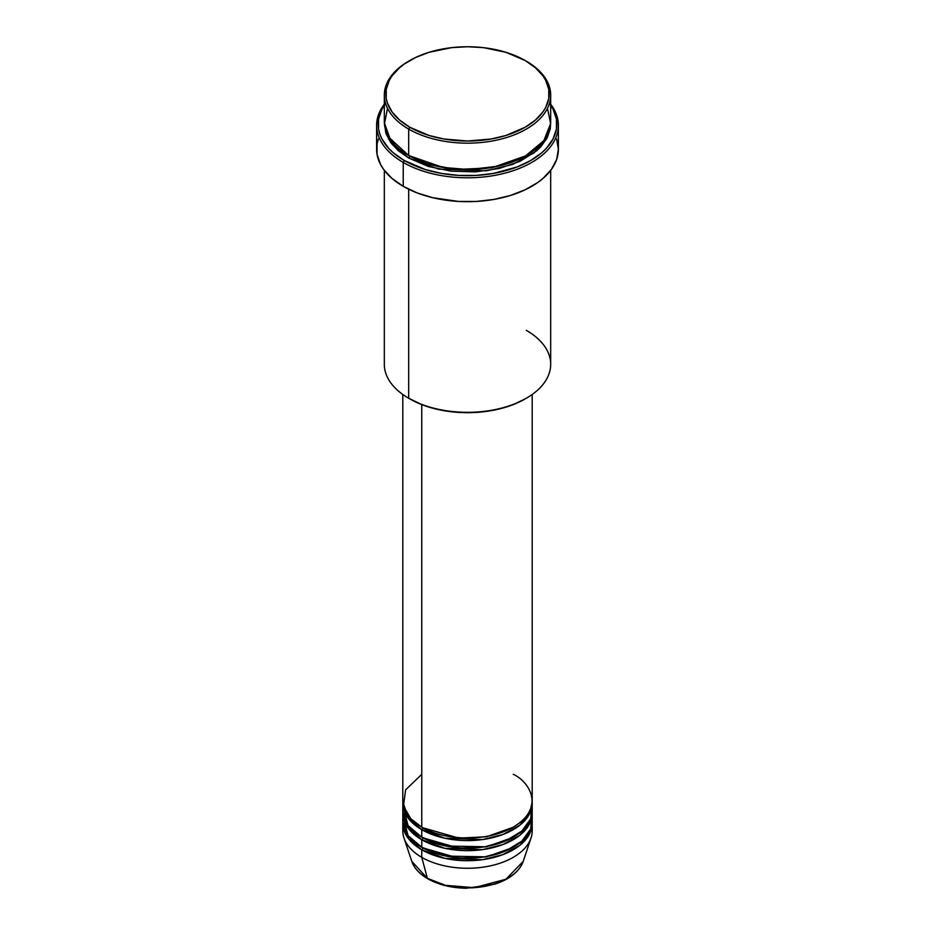 <?xml version="1.0" encoding="UTF-8"?>
<svg xmlns="http://www.w3.org/2000/svg" width="935" height="935" viewBox="0 0 935 935"><rect width="100%" height="100%" fill="white"/><g stroke="black" fill="none" stroke-linecap="round" stroke-linejoin="round"><path stroke-width="1.4" d="M531.863 827.148A64.702 37.353 180 0 1 531.022 837.994L523.214 861.345L505.975 879.216L474.174 887.677L445.411 885.316L427.377 878.304A1.543 0.888 120 0 0 427.657 878.713A1.543 0.888 -60 0 1 427.377 878.304A56.743 32.76 0 0 0 484.131 886.462A56.743 32.76 0 0 0 523.214 861.345C519.369 871.572 509.879 879.18 494.732 884.194L466.296 888.25C451.348 887.958 438.468 884.779 427.657 878.701C419.464 873.944 414.17 868.159 411.786 861.345A56.743 32.76 0 0 0 427.377 878.304L421.755 857.325L427.377 878.304L411.786 861.345L403.978 837.994A64.702 37.353 180 0 1 403.137 827.148M421.755 774.32L405.603 789.853L403.452 806.017L410.769 818.686L421.755 827.148A64.702 37.353 0 0 0 492.254 835.236A64.702 37.353 0 0 0 532.202 800.734L532.202 394.488M422.304 827.452L422.842 827.767A1.543 0.888 -60 0 1 421.755 829.661L408.759 818.896L402.845 801.985A64.702 37.353 180 0 0 402.798 803.247L402.798 810.797A64.702 37.353 0 0 0 421.755 837.199A64.702 37.353 0 0 0 492.254 845.298A64.702 37.353 0 0 0 532.202 810.797L532.202 803.247A64.702 37.353 180 0 1 492.254 837.76A64.702 37.353 180 0 1 421.755 829.661L421.755 837.199L421.755 829.661A64.702 37.353 180 0 1 402.798 803.247M403.137 807.022L408.069 825.558L421.755 837.199L445.878 846L484.868 846.771L505.578 840.986L521.823 831.075L530.636 818.943L531.863 807.022M422.304 837.515L422.842 837.83A1.543 0.888 -60 0 1 421.755 839.723L408.759 828.959L402.845 812.047A64.702 37.353 180 0 0 402.798 813.31L402.798 820.86A64.702 37.353 0 0 0 421.755 847.262A64.702 37.353 0 0 0 492.254 855.361A64.702 37.353 0 0 0 532.202 820.86L532.202 813.31A64.702 37.353 180 0 1 492.254 847.811A64.702 37.353 180 0 1 421.755 839.723L421.755 847.262L421.755 839.723A64.702 37.353 180 0 1 402.798 813.31M403.137 817.085L408.069 835.621L421.755 847.262L445.878 856.063L484.868 856.834L505.578 851.049L521.823 841.138L530.636 829.006L531.863 817.085M422.304 847.577L422.842 847.893A1.543 0.888 -60 0 1 421.755 849.786L408.759 839.022L402.845 822.11A64.702 37.353 180 0 0 402.798 823.373L402.798 830.911A64.702 37.353 0 0 0 421.755 857.325A64.702 37.353 0 0 0 492.254 865.424A64.702 37.353 0 0 0 532.202 830.911L532.202 823.373A64.702 37.353 180 0 1 492.254 857.874A64.702 37.353 180 0 1 421.755 849.786L421.755 857.325L421.755 849.786A64.702 37.353 180 0 1 402.798 823.373M387.522 108.343L384.425 123.993L389.03 137.492L408.677 155.514L408.677 129.1L409.775 127.218A81.637 47.136 180 0 1 409.775 60.553A81.637 47.136 180 0 1 525.225 60.553L505.987 52.313L483.43 47.65L467.5 46.75L451.57 47.65L429.013 52.313L415.713 57.444L404.387 63.977L399.619 67.694L392.069 75.852L389.369 80.2L386.248 89.269L386.248 98.502L387.429 103.084L392.069 111.919L399.619 120.077L409.775 127.218L429.013 135.458L443.798 138.988L467.5 141.021L491.202 138.988L505.987 135.458L525.225 127.218L535.381 120.077L542.931 111.919L545.631 107.572L548.751 98.502L548.751 89.269L545.631 80.2L542.931 75.852L535.381 67.694L525.225 60.553A81.637 47.136 180 0 1 525.225 127.218A81.637 47.136 180 0 1 409.775 127.218L408.677 129.1A83.18 48.024 0 0 0 526.323 129.1A83.18 48.024 0 0 0 526.323 61.184L526.323 61.184A83.18 48.024 180 0 1 550.68 95.148A83.18 48.024 180 0 1 499.337 139.514A83.18 48.024 180 0 1 408.677 129.1L408.677 155.514A83.18 48.024 0 0 0 499.337 165.927A83.18 48.024 0 0 0 550.68 121.55L550.68 95.148M526.323 330.335A83.18 48.024 180 0 1 526.323 398.252A83.18 48.024 180 0 1 408.677 398.252L409.775 398.883A81.637 47.136 0 0 0 525.225 398.883L512.859 404.75L498.741 409.098L483.43 411.786L467.5 412.686L451.57 411.786L436.259 409.098L422.141 404.75L408.677 398.252A83.18 48.024 0 0 0 499.337 408.665A83.18 48.024 0 0 0 550.68 364.299L550.68 170.369M403.23 162.433A90.882 52.465 0 0 0 518.82 168.639A90.882 52.465 0 0 0 550.68 104.194A90.882 52.465 180 0 1 558.382 125.325A90.882 52.465 180 0 1 502.282 173.805A90.882 52.465 180 0 1 403.23 162.433L403.23 186.322A90.882 52.465 0 0 0 502.282 197.706A90.882 52.465 0 0 0 558.382 149.226L556.641 159.464L551.463 169.305L543.071 178.375L537.754 182.512L525.154 189.782L510.346 195.497L493.879 199.435L476.406 201.446L458.594 201.446L432.718 197.706L417.01 192.855L403.23 186.322L403.23 162.433A90.882 52.465 180 0 1 376.618 125.325A90.882 52.465 180 0 1 384.32 104.194A90.882 52.465 0 0 0 403.23 162.433L404.329 160.54L403.23 162.433M550.68 105.246A89.339 51.577 180 0 1 516.424 167.236A89.339 51.577 180 0 1 404.329 160.54L425.378 169.562L441.565 173.431L458.746 175.406L476.254 175.406L493.435 173.431L517.137 166.956L530.671 160.54L541.786 152.732L546.297 148.384L552.994 139.046L556.418 129.124L556.418 119.014L552.994 109.103L550.037 104.334M409.775 156.145A1.543 0.888 -60 0 1 408.677 158.027L392.081 144.329L384.343 122.812L385.921 133.436L390.655 142.447L398.333 150.757L408.677 158.027A1.543 0.888 120 0 0 409.775 156.145L428.347 164.174L456.257 169.504L491.787 167.809L525.774 155.829L491.787 167.809L456.257 169.504L428.347 164.174L409.226 155.829M422.842 827.767L458.875 838.111L486.41 836.778L512.696 827.452L486.41 836.778L458.875 838.111L422.842 827.767A1.543 0.888 120 0 1 421.755 829.661L444.99 838.263L482.495 839.583L502.89 834.511L519.603 825.395L529.561 813.801L532.155 801.985A64.702 37.353 180 0 1 532.202 803.247M421.755 404.598L421.755 827.148L421.755 404.598M408.677 189.221L408.677 398.252L408.677 189.221M531.022 837.994A64.702 37.353 180 0 1 486.457 866.628A64.702 37.353 180 0 1 421.755 857.325A64.702 37.353 180 0 1 403.978 837.994M422.842 847.893L458.875 858.236L486.41 856.904L512.696 847.577L486.41 856.904L458.875 858.236L422.842 847.893A1.543 0.888 120 0 1 421.755 849.786L444.99 858.388L482.495 859.709L502.89 854.637L519.603 845.509L529.561 833.926L532.155 822.11A64.702 37.353 180 0 1 532.202 823.373M422.842 837.83L458.875 848.174L486.41 846.841L512.696 837.515L486.41 846.841L458.875 848.174L422.842 837.83A1.543 0.888 120 0 1 421.755 839.723L444.99 848.326L482.495 849.646L502.89 844.574L519.603 835.446L529.561 823.864L532.155 812.047A64.702 37.353 180 0 1 532.202 813.31M445.75 885.398L456.724 887.362L472.911 887.818M478.276 887.362L488.643 885.55M409.775 60.553L408.677 61.184A83.18 48.024 0 0 0 408.677 129.1A83.18 48.024 180 0 1 384.32 95.148A83.18 48.024 180 0 1 409.226 60.868M384.32 95.148L384.32 121.55A83.18 48.024 0 0 0 408.677 155.514L442.945 167.435L468.914 169.574L498.332 166.161L525.47 155.993L543.878 140.566L550.61 123.56L547.478 108.343M384.963 104.334L382.006 109.103L378.582 119.014L378.582 129.124L379.879 134.137L382.006 139.046L388.703 148.384L393.214 152.732L404.329 160.54A89.339 51.577 180 0 1 384.32 105.246M550.657 122.812L550.283 128.773L547.104 138.006L540.862 146.713L536.667 150.757L520.269 161.194L499.337 168.44L475.658 171.865L451.278 171.175L428.288 166.43L408.677 158.027L438.433 169.071L486.445 170.836L512.614 164.42L534.165 152.791L547.115 137.971L550.657 122.812M376.618 125.325L376.618 149.226A90.882 52.465 0 0 0 403.23 186.322L391.929 178.375L383.537 169.305L380.533 164.455L377.05 154.369L377.05 144.083L378.359 138.988M556.641 138.988L558.382 149.226L558.382 125.325M384.32 170.369L384.32 364.299A83.18 48.024 0 0 0 408.677 398.252L408.677 398.252M402.798 394.488L402.798 800.734A64.702 37.353 0 0 0 421.755 827.148C433.291 835.925 478.767 846.327 513.245 827.148C546.484 807.232 528.462 780.982 513.245 774.32M428.429 878.631A1.543 0.888 -60 0 1 427.657 878.713M526.323 398.252L525.225 398.883M389.089 137.585L388.422 138.976M546.578 138.976L545.911 137.585"/></g></svg>
